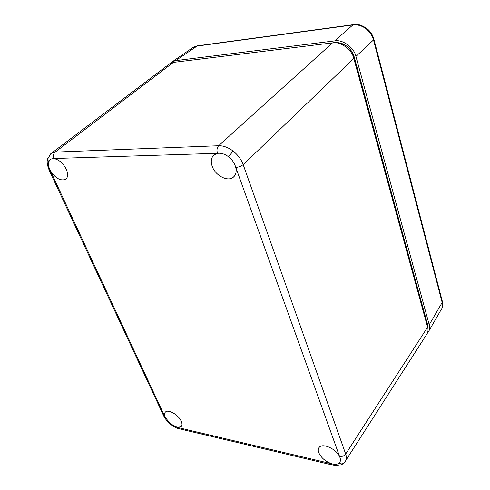 <?xml version="1.0" encoding="UTF-8"?>
<svg xmlns="http://www.w3.org/2000/svg" width="490" height="490" viewBox="0 0 490 490"><rect width="100%" height="100%" fill="white"/><g stroke="black" fill="none" stroke-linecap="round" stroke-linejoin="round"><path stroke-width="0.73" d="M429.093 330.579L440.847 310.201C442.47 308.069 442.911 305.509 442.158 302.514L373.521 39.947C372.229 35.268 369.589 31.434 365.595 28.445C361.516 25.596 357.271 24.439 352.855 24.959L353.596 24.635C357.1 24.623 358.76 23.6 366.22 28.034M427.439 333.108L427.978 332.508C429.632 330.211 430.049 327.639 429.228 324.778L355.93 56.43C354.27 47.695 342.516 39.139 334.682 40.891L175.659 60.625L172.241 61.789L170.434 63.29M334.682 40.891L352.855 24.959L196.606 46.133L192.448 47.842M165.093 417.106L170.22 423.666L177.337 427.402L181.098 426.692C182.262 425.528 182.305 423.709 181.227 421.241C178.581 414.889 168.315 408.948 165.442 412.029C164.309 413.113 164.193 414.81 165.093 417.106L163.464 415.41M48.682 161.853C48.118 164.04 48.498 166.6 49.815 169.54L50.145 170.214C55.113 178.091 60.246 181.147 65.556 179.383C68.043 177.435 68.282 174.048 66.279 169.221C62.953 162.913 58.69 159.342 53.49 158.521L50.58 159.183L48.682 161.853L47.573 159.25C46.66 161.553 47.254 165.338 49.349 170.612L49.196 170.281M218.197 153.278L214.436 154.632C211.202 157.241 210.461 161.149 212.219 166.361C215.318 175.506 227.532 181.98 233.167 177.331C236.033 174.979 236.829 171.445 235.561 166.722L235.292 165.908C233.975 162.337 231.733 159.293 228.567 156.769C225.051 154.154 221.596 152.99 218.197 153.278L53.49 158.521M339.741 456.956C336.832 449.287 322.91 442.727 319.339 447.223C318.139 448.546 317.955 450.365 318.782 452.68C321.207 457.905 325.562 461.611 331.859 463.791C335.05 464.636 337.469 464.41 339.117 463.099L339.448 462.781C340.568 461.5 340.74 459.743 339.962 457.525L235.561 166.722M217.462 153.278C216.568 150.179 216.966 147.655 218.656 145.726C223.44 145.634 228.248 147.404 233.081 151.024C237.846 154.797 241.215 159.354 243.199 164.683L239.843 166.661L235.868 167.525M50.599 153.903L51.548 153.156L55.18 152.09L218.656 145.726L332.508 42.875L173.405 62.383L168.909 64.331M353.486 57.385L354.117 56.773C350.644 47.45 344.354 42.783 335.246 42.771M427.874 328.41L427.592 324.748L354.092 56.675M345.879 460.324L426.178 335.166C427.99 332.839 428.468 330.187 427.611 327.204L353.817 58.475C352.145 49.723 340.354 41.129 332.508 42.875M353.817 58.475L243.199 164.683L345.683 454.034C346.816 457.403 346.522 460.061 344.801 462.009L344.047 462.83C342.724 464.128 341.077 464.22 339.117 463.099M365.595 28.445L366.324 28.108C370.06 30.919 372.565 34.533 373.827 38.949L373.521 39.947L355.93 56.43M429.228 324.778L442.158 302.514L442.262 301.056L373.919 39.316M353.468 24.647L197.421 45.827L175.659 60.625M332.563 465.022L331.203 463.656L331.859 463.791M233.081 151.024L228.567 156.769M47.867 158.16L47.573 159.25L50.666 153.835L169.748 63.694M53.998 158.484C53.042 155.863 53.434 153.731 55.18 152.09L173.405 62.383M427.139 325.489L427.599 324.643L354.148 56.724M177.337 427.402L331.203 463.656M50.145 170.214L164.854 416.61M179.346 428.799L177.839 427.531M50.439 170.881L49.349 170.612L163.709 415.937C165.565 419.348 167.696 421.994 170.091 423.881C173.638 426.661 176.621 428.272 179.022 428.726L332.275 464.955C333.035 465.586 340.862 466.082 343.423 463.369M427.611 327.204L345.683 454.034C344.17 455.963 342.124 456.754 339.558 456.398M335.105 42.777L335.056 42.777C341.524 41.595 351.226 46.862 354.141 56.699M442.084 307.947C442.856 305.35 442.972 303.249 442.415 301.644M197.286 45.846L193.225 47.303L172.241 61.789M340.152 461.641L339.448 462.781M234.434 176.094L233.167 177.331M66.107 178.948L65.556 179.383M181.57 426.122L181.098 426.692M427.611 324.686L427.88 328.435"/></g></svg>

